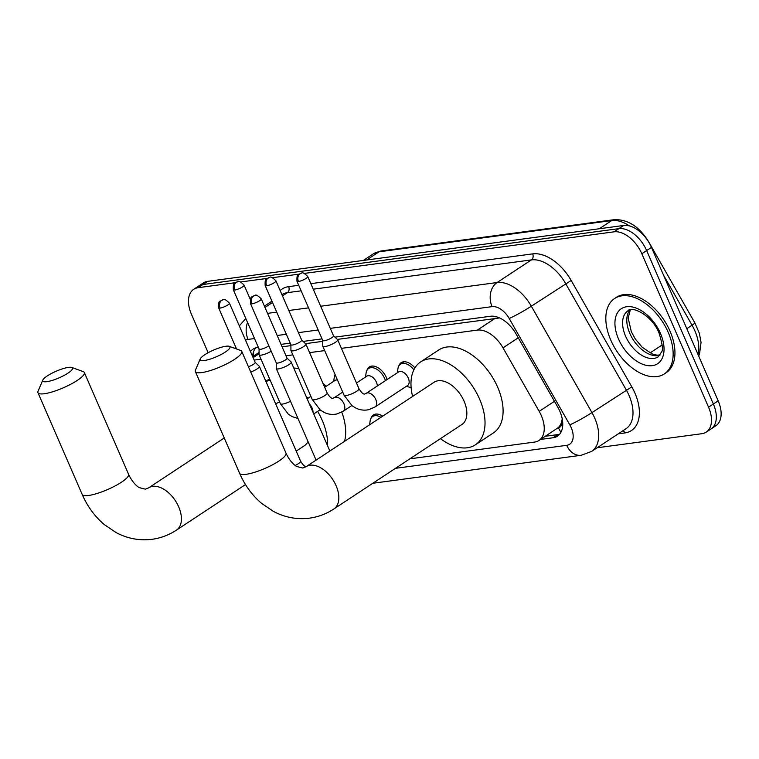 <?xml version="1.0" encoding="UTF-8"?>
<svg xmlns="http://www.w3.org/2000/svg" width="759" height="759" viewBox="0 0 759 759"><rect width="100%" height="100%" fill="white"/><g stroke="black" fill="none" stroke-linecap="round" stroke-linejoin="round"><path stroke-width="1.14" d="M335.099 374.642A14.449 8.7 56.6 0 1 335.117 374.604A13.548 8.15 56.6 0 0 334.264 377.289L333.704 381.303M366.929 370.373A14.449 8.7 56.6 0 1 369.339 366.948A14.449 8.7 56.6 0 1 386.492 377.773A14.449 8.7 56.6 0 1 387.147 379.5M398.76 366.094A14.449 8.7 56.6 0 1 401.169 362.669A14.449 8.7 56.6 0 1 414.898 367.925M370.961 418.38A14.449 8.7 56.6 0 1 373.371 414.955A14.449 8.7 56.6 0 1 382.688 416.16M561.584 422.032A27.096 16.309 56.6 0 1 558.14 427.706L558.434 427.668A9.032 5.436 -123.4 0 0 561.584 422.032L562.296 418.57M498.103 317.328A27.096 20.778 82.4 0 0 498.407 318.125L337.338 339.396M322.736 341.351L305.516 343.666M290.906 345.63L282.092 346.816M409.879 458.825L534.583 442.07A27.096 16.309 -123.4 0 0 538.975 440.467L558.14 427.706M538.975 440.467A27.096 16.309 -123.4 0 0 539.194 411.359L502.999 347.85A27.096 16.309 -123.4 0 0 477.326 330.108L341.427 348.362M324.681 350.611L309.606 352.631M292.851 354.88L286.001 355.8M261.02 359.159L254.17 360.079M208.156 352.717L191.42 314.226A27.096 16.309 56.6 0 1 193.735 289.293A27.096 16.309 56.6 0 1 198.118 287.689L235.271 282.699M304.435 273.411L614.059 231.827A27.096 16.309 56.6 0 1 641.829 253.743L708.545 407.175A27.096 16.309 56.6 0 1 706.231 432.108A27.096 16.309 56.6 0 1 701.838 433.712L597.134 447.772M240.783 281.959L267.092 278.42M272.604 277.68L298.923 274.151M706.231 432.108L715.87 425.752A27.096 16.309 56.6 0 0 718.175 400.818L651.469 247.387A27.096 16.309 56.6 0 0 623.699 225.47L207.757 281.333A27.096 16.309 56.6 0 0 203.365 282.936L198.545 286.115A27.096 16.309 56.6 0 1 202.938 284.511L618.879 228.649A27.096 16.309 56.6 0 1 646.649 250.565L713.365 403.997A27.096 16.309 56.6 0 1 711.05 428.93A27.096 16.309 56.6 0 0 713.365 403.997L646.649 250.565A27.096 16.309 56.6 0 0 618.879 228.649L202.938 284.511A27.096 16.309 56.6 0 0 198.545 286.115L193.735 289.293M540.531 439.442L553.102 437.753A27.096 16.309 -123.4 0 0 557.495 436.15A27.096 16.309 -123.4 0 0 557.713 407.042L516.092 333.998A27.096 16.309 -123.4 0 0 490.418 316.266L334.947 337.138M258.383 347.423L257.434 347.546A27.096 16.309 -123.4 0 0 253.041 349.159A27.096 16.309 -123.4 0 0 250.479 351.588M322.044 338.875L303.116 341.417M290.213 343.144L281.029 344.377M559.668 434.195A27.096 16.309 56.6 0 1 557.922 434.575L545.341 436.264M252.624 356.521A27.096 16.309 56.6 0 1 255.679 347.926M234.863 348.372A45.16 27.182 56.6 0 1 236.087 347.926M234.522 348.248A45.16 27.182 56.6 0 1 235.907 347.518M46.792 381.682A16.262 3.624 -23.5 0 0 65.397 374.718A16.262 3.624 -23.5 0 0 71.82 367.46A16.262 3.624 -23.5 0 0 68.471 367.384A16.262 3.624 -23.5 0 0 53.007 372.688A16.262 3.624 -23.5 0 0 42.789 380.088A16.262 3.624 -23.5 0 0 46.792 381.682M71.82 367.46L83.205 371.606A25.294 5.636 156.5 0 1 84.334 372.527A25.294 5.636 156.5 0 1 70.843 384.196A25.294 5.636 156.5 0 1 44.288 393.731A25.294 5.636 156.5 0 1 37.95 392.697A25.294 5.636 156.5 0 1 38.054 391.246L42.789 380.088M296.209 451.102L304.52 445.618A25.294 15.218 -123.4 0 0 308.002 441.52M317.642 411.387A49.677 29.895 56.6 0 1 322.186 420.258A49.677 29.895 56.6 0 1 327.584 445.789M341.768 412.109A49.677 29.895 56.6 0 1 344.567 441.311M279.692 402.09A25.294 15.218 -123.4 0 0 276.665 403.399L275.735 404.006M265.973 381.549A49.677 29.895 56.6 0 1 270.204 380.268M306.019 396.189A49.677 29.895 56.6 0 1 307.983 398.276M293.771 368.011A49.677 29.895 56.6 0 1 298.875 368.741M322.803 382.982A49.677 29.895 56.6 0 1 326.047 386.359M204.209 360.544A16.262 3.624 -23.5 0 0 222.804 353.58A16.262 3.624 -23.5 0 0 229.227 346.322A16.262 3.624 -23.5 0 0 225.888 346.246A16.262 3.624 -23.5 0 0 210.423 351.55A16.262 3.624 -23.5 0 0 200.205 358.941A16.262 3.624 -23.5 0 0 204.209 360.544M229.227 346.322L240.622 350.468A25.294 5.636 156.5 0 1 241.751 351.379A25.294 5.636 156.5 0 1 228.26 363.058A25.294 5.636 156.5 0 1 201.695 372.593A25.294 5.636 156.5 0 1 195.367 371.549A25.294 5.636 156.5 0 1 195.461 370.107L200.205 358.941M461.937 424.48A25.294 15.218 -123.4 0 0 464.091 401.207A25.294 15.218 -123.4 0 0 434.072 382.261L306.067 466.719A25.294 15.218 -123.4 0 1 310.165 465.22A25.294 15.218 -123.4 0 1 336.076 485.675A25.294 15.218 -123.4 0 1 333.922 508.938L461.937 424.48M412.592 396.426A49.677 29.895 56.6 0 1 420.647 361.901A49.677 29.895 56.6 0 1 479.603 399.12A49.677 29.895 56.6 0 1 475.362 444.831A49.677 29.895 56.6 0 1 440.457 438.645M420.647 361.901L438.711 349.984A49.677 29.895 56.6 0 1 497.667 387.204A49.677 29.895 56.6 0 1 493.426 432.915L475.362 444.831M668.214 332.347A45.16 27.182 56.6 0 1 664.362 373.893A45.16 27.182 56.6 0 1 610.758 340.06A45.16 27.182 56.6 0 1 614.61 298.505A45.16 27.182 56.6 0 1 668.214 332.347M614.61 298.505L616.422 297.31A45.16 27.182 56.6 0 1 670.017 331.152A45.16 27.182 56.6 0 1 666.165 372.707L664.362 373.893M250.736 372.043A8.131 1.812 -23.5 0 0 257.083 368.921A8.131 1.812 -23.5 0 0 259.369 366.379A8.131 1.812 -23.5 0 0 259.265 366.227L255.166 362.375M248.421 366.711A5.873 1.309 -23.5 0 0 253.544 364.273A5.873 1.309 -23.5 0 0 255.195 362.432A5.873 1.309 -23.5 0 0 255.119 362.328M369.595 424.803L370.117 421.017A13.548 8.15 56.6 0 1 372.66 416.501A13.548 8.15 56.6 0 1 380.923 417.327M276.229 362.783L276.257 368.409A8.131 1.812 -23.5 0 0 276.285 368.58A8.131 1.812 -23.5 0 0 278.325 368.921A8.131 1.812 -23.5 0 0 288.913 364.652A8.131 1.812 -23.5 0 0 291.2 362.1A8.131 1.812 -23.5 0 0 291.095 361.958L286.997 358.096M276.229 362.717A5.873 1.309 -23.5 0 0 276.257 362.84A5.873 1.309 -23.5 0 0 277.728 363.077A5.873 1.309 -23.5 0 0 285.375 359.994A5.873 1.309 -23.5 0 0 287.025 358.153A5.873 1.309 -23.5 0 0 286.949 358.049M259.075 348.941A5.873 1.309 -23.5 0 0 259.104 349.064A5.873 1.309 -23.5 0 0 260.574 349.311A5.873 1.309 -23.5 0 0 268.221 346.227A5.873 1.309 -23.5 0 0 268.838 345.781M324.662 387.27L334.975 380.477A8.131 4.896 56.6 0 1 337.461 380.012M259.075 349.007L259.104 354.643A8.131 1.812 -23.5 0 0 259.132 354.814A8.131 1.812 -23.5 0 0 263.639 354.586A8.131 1.812 -23.5 0 0 271.21 351.227M356.493 383.001L366.796 376.198A8.131 4.896 56.6 0 1 376.445 382.289A8.131 4.896 56.6 0 1 377.337 385.97M290.906 344.738L290.925 350.364A8.131 1.812 -23.5 0 0 290.963 350.535A8.131 1.812 -23.5 0 0 295.811 350.212A8.131 1.812 -23.5 0 0 303.591 346.607A8.131 1.812 -23.5 0 0 305.877 344.055A8.131 1.812 -23.5 0 0 305.773 343.912L301.674 340.051M365.534 377.033L366.094 373.011A13.548 8.15 56.6 0 1 368.627 368.494A13.548 8.15 56.6 0 1 384.709 378.646A13.548 8.15 56.6 0 1 385.449 380.62M290.906 344.671A5.873 1.309 -23.5 0 0 290.925 344.795A5.873 1.309 -23.5 0 0 292.395 345.032A5.873 1.309 -23.5 0 0 300.042 341.948A5.873 1.309 -23.5 0 0 301.693 340.108A5.873 1.309 -23.5 0 0 301.617 340.004M375.069 406.947A8.131 4.896 56.6 0 0 375.762 399.471A8.131 4.896 56.6 0 0 367.109 392.953A8.131 4.896 56.6 0 0 366.113 393.38L398.627 371.919A8.131 4.896 56.6 0 1 408.276 378.02A8.131 4.896 56.6 0 1 407.583 385.496L375.069 406.947L368.865 409.642C364.453 410.638 360.136 410.126 355.886 408.095L352.043 405.695L344.064 395.202A8.131 1.812 -23.5 0 0 346.436 395.486A8.131 1.812 -23.5 0 0 356.692 391.264A8.131 1.812 -23.5 0 0 358.979 388.712L337.698 339.785A8.131 1.812 -23.5 0 0 337.594 339.634L333.495 335.782M322.727 340.459L322.755 346.095A8.131 1.812 -23.5 0 0 322.793 346.265A8.131 1.812 -23.5 0 0 327.632 345.933A8.131 1.812 -23.5 0 0 335.421 342.328A8.131 1.812 -23.5 0 0 337.698 339.785M411.131 387.593A13.548 8.15 56.6 0 1 410.23 387.403L406.312 386.331M322.727 340.393A5.873 1.309 -23.5 0 0 322.755 340.516A5.873 1.309 -23.5 0 0 324.226 340.763A5.873 1.309 -23.5 0 0 331.873 337.679A5.873 1.309 -23.5 0 0 333.524 335.839A5.873 1.309 -23.5 0 0 333.448 335.734M397.365 372.754L397.915 368.741A13.548 8.15 56.6 0 1 400.458 364.225A13.548 8.15 56.6 0 1 413.864 369.823M254.246 355.62A27.096 9.554 163.1 0 1 253.544 354.349L253.98 355.791M558.434 427.668A27.096 20.778 82.4 0 0 560.939 432.317M259.094 353.713L253.117 357.65M495.428 318.163L477.326 330.108M518.255 337.783L502.999 347.85M554.449 401.302L539.194 411.359M395.486 468.322L566.736 445.324A18.064 10.873 -123.4 0 0 571.204 427.63A18.064 10.873 -123.4 0 0 569.81 424.85L509.185 318.467A18.064 10.873 -123.4 0 0 492.069 306.636L330.279 328.362M320.649 306.238L497.088 282.538A36.128 21.745 56.6 0 1 531.328 306.19L591.954 412.583A36.128 21.745 56.6 0 1 594.743 418.143A36.128 21.745 56.6 0 1 591.659 451.387L625.976 428.74A36.128 21.745 -123.4 0 0 629.059 395.496A36.128 21.745 -123.4 0 0 626.27 389.936L565.645 283.553A36.128 21.745 -123.4 0 0 531.414 259.901L313.239 289.198M310.839 283.657L532.666 253.876A40.644 24.459 56.6 0 1 571.185 280.479L631.811 386.862L591.954 412.583A18.064 1.556 150.3 0 1 569.81 424.85M631.811 386.862A40.644 24.459 56.6 0 1 624.894 432.934L618.272 433.825M280.147 290.555A40.644 24.459 56.6 0 1 288.648 286.646L298.742 285.289M198.118 287.689L207.757 281.333M708.545 407.175L718.175 400.818M641.829 253.743L651.469 247.387M614.059 231.827L623.699 225.47M264.976 307.452L272.528 302.471M282.481 295.906L287.395 292.661A36.128 21.745 -123.4 0 0 281.902 294.577M509.185 318.467A18.064 1.556 150.3 0 0 531.328 306.19L571.185 280.479M492.069 306.636A18.064 13.852 -97.6 0 1 497.088 282.538L531.414 259.901A4.516 3.463 82.4 0 0 532.666 253.876M267.548 313.363L276.731 312.139M288.828 310.507L308.552 307.86M301.143 290.82L287.395 292.661A4.516 3.463 82.4 0 0 288.648 286.646M318.173 329.994L298.448 332.641M286.352 334.264L277.168 335.497M254.521 338.542L248.051 339.406A18.064 10.873 -123.4 0 0 245.537 340.231M624.894 432.934A4.516 3.463 82.4 0 0 622.94 430.742M248.051 339.406A18.064 13.852 -97.6 0 1 247.548 322.499M372.84 483.265L581.185 455.286A18.064 13.852 -97.6 0 1 566.736 445.324M557.922 434.575L553.102 437.753M366.616 259.995L378.997 251.827A9.032 6.926 -97.6 0 1 381.303 250.954L613.993 219.702A9.032 6.926 82.4 0 0 611.688 220.575L378.997 251.827A36.128 21.745 -123.4 0 0 373.143 253.971L381.303 250.954M629.382 225.907A36.128 21.745 -123.4 0 0 611.688 220.575L599.306 228.753M613.993 219.702C627.721 219.123 639.296 226.533 648.727 241.922A9.032 0.778 150.3 0 1 648.698 242.064M648.727 241.922L694.874 322.898A9.032 0.778 150.3 0 1 692.075 325.213L663.518 275.1M698.052 354.538A36.128 21.745 -123.4 0 0 692.075 325.213L686.81 328.685M662.171 344.937L650.036 352.944M245.489 484.565L176.505 530.076C169.02 535.01 160.88 538.084 152.094 539.298C139.533 540.863 127.54 538.624 116.099 532.571L104.249 524.545C94.78 516.49 87.427 506.452 82.19 494.441A25.294 5.636 -23.5 0 0 88.528 495.485A25.294 5.636 -23.5 0 0 115.083 485.95A25.294 5.636 -23.5 0 0 128.575 474.271L84.334 372.527M176.505 530.076A25.294 15.218 -123.4 0 0 178.669 506.813A25.294 15.218 -123.4 0 0 152.749 486.358A25.294 15.218 -123.4 0 0 148.65 487.857L145.358 489.166L139.39 487.657C139.457 487.828 133.299 484.631 128.575 474.271M333.922 508.938C326.427 513.871 318.287 516.945 309.501 518.16C296.949 519.725 284.948 517.486 273.506 511.433L261.656 503.407C252.187 495.352 244.834 485.314 239.607 473.303A25.294 5.636 -23.5 0 0 245.935 474.337A25.294 5.636 -23.5 0 0 272.5 464.812A25.294 5.636 -23.5 0 0 285.991 453.132L241.751 351.379M658.262 356.796A27.533 16.565 56.6 0 1 625.587 336.171A27.533 16.565 56.6 0 1 627.94 310.839C630.862 305.678 651.601 314.188 659.087 333.163C662.455 344.036 663.271 350.316 661.535 352.005L658.262 356.796M660.444 333.381A32.95 19.829 56.6 0 1 652.294 365.658A32.95 19.829 56.6 0 1 618.528 339.017A32.95 19.829 56.6 0 1 626.678 306.74A32.95 19.829 56.6 0 1 660.444 333.381M659.932 355.221A27.533 16.565 56.6 0 1 629.799 333.391A27.533 16.565 56.6 0 1 630.036 309.919M220.119 308.078A5.873 4.507 82.4 0 1 221.751 300.251A5.873 4.507 -97.6 0 1 223.26 299.682L220.053 301.19C218.915 301.076 218.45 303.296 218.649 307.841A5.873 1.309 -23.5 0 0 220.119 308.078A5.873 1.309 -23.5 0 0 226.286 305.868A5.873 1.309 -23.5 0 0 229.427 303.154L255.195 362.432M295.194 465.466A8.131 1.812 -23.5 0 0 300.592 461.178L259.369 366.379M251.95 303.809A5.873 4.507 82.4 0 1 253.582 295.972A5.873 4.507 -97.6 0 1 255.081 295.403L251.884 296.911C250.745 296.807 250.271 299.027 250.479 303.562A5.873 1.309 -23.5 0 0 251.95 303.809A5.873 1.309 -23.5 0 0 258.117 301.598A5.873 1.309 -23.5 0 0 261.248 298.885L287.025 358.153M234.797 290.033A5.873 4.507 82.4 0 1 236.428 282.206A5.873 4.507 -97.6 0 1 237.928 281.636L234.73 283.145C233.592 283.031 233.117 285.251 233.326 289.796A5.873 1.309 -23.5 0 0 234.797 290.033A5.873 1.309 -23.5 0 0 240.964 287.822A5.873 1.309 -23.5 0 0 244.094 285.109L250.299 299.369M297.974 418.465L292.234 416.644L288.382 414.243L280.413 403.75A8.131 1.812 -23.5 0 0 282.784 404.035A8.131 1.812 -23.5 0 0 290.498 401.274M309.444 404.063A8.131 4.896 56.6 0 1 312.101 408.019A8.131 4.896 56.6 0 1 312.983 412.213M266.627 285.763A5.873 4.507 82.4 0 1 268.259 277.927A5.873 4.507 -97.6 0 1 269.758 277.358L266.551 278.866C265.413 278.762 264.948 280.982 265.157 285.517A5.873 1.309 -23.5 0 0 266.627 285.763A5.873 1.309 -23.5 0 0 272.794 283.553A5.873 1.309 -23.5 0 0 275.925 280.839L301.693 340.108M342.717 392.09L334.283 397.65A8.131 4.896 56.6 0 1 335.279 397.232A8.131 4.896 56.6 0 1 343.931 403.741A8.131 4.896 56.6 0 1 343.239 411.226L337.034 413.911C332.632 414.917 328.305 414.405 324.065 412.374L320.213 409.964L312.243 399.471A8.131 1.812 -23.5 0 0 314.615 399.756A8.131 1.812 -23.5 0 0 324.871 395.534A8.131 1.812 -23.5 0 0 327.148 392.991L305.877 344.055M298.448 281.485A5.873 4.507 82.4 0 1 300.08 273.657A5.873 4.507 -97.6 0 1 301.589 273.088L298.382 274.597C297.243 274.483 296.778 276.703 296.978 281.247A5.873 1.309 -23.5 0 0 298.448 281.485A5.873 1.309 -23.5 0 0 304.615 279.274A5.873 1.309 -23.5 0 0 307.756 276.561L333.524 335.839M253.164 353.02L253.544 354.349M259.094 352.423L252.681 356.654M264.398 306.124L271.95 301.143M245.793 318.467L239.313 325.896M581.185 455.286L591.659 451.387M694.874 322.898L699.4 333.419L701.05 342.423L699.532 353.979L698.688 355.99M373.143 253.971L363.343 260.432M265.859 381.303L269.587 378.845M82.19 494.441L37.95 392.697M224.247 437.981L148.65 487.857M285.991 453.132C290.716 463.493 296.873 466.69 296.797 466.519L302.775 468.028L306.067 466.719M239.607 473.303L195.367 371.549M630.312 309.852L628.167 318.087L631.327 331.692L635.283 338.969L642.199 347.252L652.142 353.912L656.886 355.146L660.102 355.003M300.592 461.178C303.258 465.552 305.308 467.25 306.75 466.273M372.66 416.501L376.388 414.044M218.649 307.841L236.542 348.988M229.427 303.154C226.097 299.843 224.047 298.685 223.26 299.682M329.861 451.017L291.2 362.1M316.086 460.106L276.285 368.58M250.479 303.562L276.257 362.84M261.248 298.885C257.927 295.564 255.868 294.407 255.081 295.403M320.023 409.813L313.742 413.959M310.886 396.359L307.167 398.817M280.413 403.75L259.132 354.814M233.326 289.796L259.104 349.064M244.094 285.109C240.774 281.798 238.715 280.64 237.928 281.636M334.283 397.65L333.305 398.086C331.863 399.063 329.814 397.365 327.148 392.991M351.844 405.543L343.239 411.226M312.243 399.471L290.963 350.535M368.627 368.494L372.365 366.037M265.157 285.517L290.925 344.795M275.925 280.839C272.604 277.519 270.546 276.361 269.758 277.358M366.113 393.38L365.136 393.817C363.694 394.784 361.645 393.086 358.979 388.712M344.064 395.202L322.793 346.265M400.458 364.225L404.186 361.758M296.978 281.247L322.755 340.516M307.756 276.561C304.425 273.249 302.376 272.092 301.589 273.088"/></g></svg>
